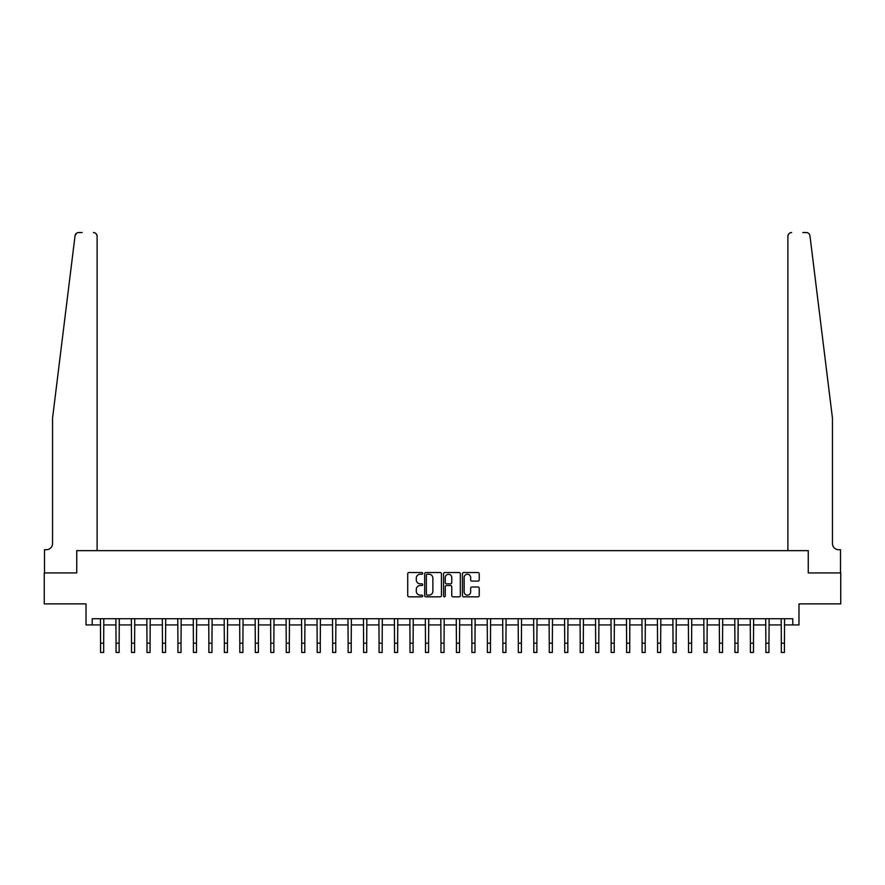 <?xml version="1.0" encoding="UTF-8"?>
<svg xmlns="http://www.w3.org/2000/svg" width="885" height="885" viewBox="0 0 885 885"><rect width="100%" height="100%" fill="white"/><g stroke="black" fill="none" stroke-linecap="round" stroke-linejoin="round"><path stroke-width="1.33" d="M422.698 573.392A0.852 0.852 0 0 0 421.846 572.54L408.936 572.54A1.217 1.217 0 0 0 407.719 573.757L407.719 595.627A1.217 1.217 0 0 0 408.936 596.833L421.846 596.833A0.852 0.852 0 0 0 422.698 595.992A0.852 0.852 0 0 0 421.846 595.14L420.176 595.14A3.883 3.883 0 0 1 416.293 591.246L416.293 589.421A3.883 3.883 0 0 1 420.176 585.538L421.846 585.538A0.852 0.852 0 0 0 422.698 584.686A0.852 0.852 0 0 0 421.846 583.834L420.176 583.834A3.883 3.883 0 0 1 416.293 579.952L416.293 578.126A3.883 3.883 0 0 1 420.176 574.243L421.846 574.243A0.852 0.852 0 0 0 422.698 573.392M478.011 581.102A1.217 1.217 0 0 0 479.216 579.885L479.216 573.757A1.217 1.217 0 0 0 478.011 572.54L463.674 572.54A1.217 1.217 0 0 0 462.457 573.757L462.457 595.627A1.217 1.217 0 0 0 463.674 596.833L478.011 596.833A1.217 1.217 0 0 0 479.216 595.627L479.216 588.215A1.217 1.217 0 0 0 478.011 586.998L471.871 586.998A1.217 1.217 0 0 0 470.654 588.215L470.654 591.888A3.252 3.252 0 0 1 467.402 595.14A3.252 3.252 0 0 1 464.16 591.888L464.16 577.485A3.252 3.252 0 0 1 467.402 574.243A3.252 3.252 0 0 1 470.654 577.485L470.654 579.885A1.217 1.217 0 0 0 471.871 581.102L478.011 581.102M76.63 233.186L75.037 235.808C77.227 231.925 77.227 231.925 75.037 235.808L52.547 418.207L52.547 543.534A6.184 6.184 0 0 1 46.352 549.718L44.493 549.718L44.493 572.927L76.741 572.927L44.25 572.927L44.25 603.869L86.022 603.869L86.022 624.921L92.217 624.921L92.217 618.726L792.783 618.726L792.783 624.921L798.978 624.921L798.978 603.869L840.75 603.869L840.75 572.927L808.259 572.927L808.259 550.647L787.893 550.647L787.893 236.262L787.893 550.647M97.107 550.647L97.107 236.262L97.107 550.647L76.741 550.647L76.741 572.927L76.741 550.647L808.259 550.647L808.259 572.927L840.507 572.927L840.507 549.718L838.648 549.718A6.184 6.184 0 0 1 832.453 543.534A6.184 6.184 0 0 0 838.648 549.718M441.438 573.757A1.217 1.217 0 0 0 440.221 572.54L425.884 572.54A1.217 1.217 0 0 0 424.667 573.757L424.667 595.627A1.217 1.217 0 0 0 425.884 596.833L440.221 596.833A1.217 1.217 0 0 0 441.438 595.627L441.438 573.757M444.779 572.54L459.116 572.54A1.217 1.217 0 0 1 460.333 573.757L460.333 595.627A1.217 1.217 0 0 1 459.116 596.833L452.976 596.833A1.217 1.217 0 0 1 451.759 595.627L451.759 586.755A1.217 1.217 0 0 0 450.553 585.538L446.483 585.538A1.217 1.217 0 0 0 445.266 586.755L445.266 595.992A0.852 0.852 0 0 1 444.414 596.833A0.852 0.852 0 0 1 443.562 595.992L443.562 573.757A1.217 1.217 0 0 1 444.779 572.54M92.217 624.921L100.569 624.921M103.667 624.921L116.046 624.921M119.132 624.921L131.511 624.921M134.608 624.921L146.987 624.921M150.074 624.921L162.453 624.921M165.55 624.921L177.929 624.921M181.027 624.921L193.406 624.921M196.492 624.921L208.871 624.921M211.969 624.921L224.347 624.921M227.434 624.921L239.813 624.921M242.91 624.921L255.289 624.921M258.387 624.921L270.766 624.921M273.852 624.921L286.231 624.921M289.329 624.921L301.708 624.921M304.794 624.921L317.173 624.921M320.27 624.921L332.649 624.921M335.747 624.921L348.126 624.921M351.212 624.921L363.591 624.921M366.689 624.921L379.068 624.921M382.154 624.921L394.533 624.921M397.63 624.921L410.009 624.921M413.107 624.921L425.486 624.921M428.572 624.921L440.951 624.921M444.049 624.921L456.428 624.921M459.514 624.921L471.893 624.921M474.991 624.921L487.369 624.921M490.467 624.921L502.846 624.921M505.932 624.921L518.311 624.921M521.409 624.921L533.788 624.921M536.874 624.921L549.253 624.921M552.351 624.921L564.73 624.921M567.827 624.921L580.206 624.921M583.292 624.921L595.671 624.921M598.769 624.921L611.148 624.921M614.234 624.921L626.613 624.921M629.711 624.921L642.09 624.921M645.187 624.921L657.566 624.921M660.653 624.921L673.031 624.921M676.129 624.921L688.508 624.921M691.594 624.921L703.973 624.921M707.071 624.921L719.45 624.921M722.547 624.921L734.926 624.921M738.013 624.921L750.392 624.921M753.489 624.921L765.868 624.921M768.954 624.921L781.333 624.921M784.431 624.921L792.783 624.921M427.223 574.243A0.852 0.852 0 0 0 426.371 575.095L426.371 594.289A0.852 0.852 0 0 0 427.223 595.14L428.982 595.14A3.883 3.883 0 0 0 432.876 591.246L432.876 578.126A3.883 3.883 0 0 0 428.982 574.243L427.223 574.243M451.759 577.551A3.252 3.252 0 0 0 448.518 574.299A3.252 3.252 0 0 0 445.266 577.551L445.266 582.618A1.217 1.217 0 0 0 446.483 583.834L450.553 583.834A1.217 1.217 0 0 0 451.759 582.618L451.759 577.551M100.425 618.726L100.569 643.174L103.667 643.174L103.811 618.726M100.569 643.174L100.569 652.455L103.667 652.455L103.667 643.174M82.128 232.545L78.721 232.545A3.717 3.717 0 0 0 75.037 235.808M97.107 236.262A3.717 3.717 0 0 0 93.39 232.545C95.624 232.777 96.863 234.016 97.107 236.262M52.547 543.534A6.184 6.184 0 0 1 46.352 549.718M824.344 352.473L809.963 235.808C807.773 231.925 807.773 231.925 809.963 235.808L832.453 418.207L832.453 543.534M802.872 232.545L806.279 232.545A3.717 3.717 0 0 1 809.963 235.808M791.61 232.545A3.717 3.717 0 0 0 787.893 236.262C788.137 234.016 789.376 232.777 791.61 232.545M115.891 618.726L116.046 643.174L119.132 643.174L119.287 618.726M116.046 643.174L116.046 652.455L119.132 652.455L119.132 643.174M131.367 618.726L131.511 643.174L134.608 643.174L134.752 618.726M131.511 643.174L131.511 652.455L134.608 652.455L134.608 643.174M146.833 618.726L146.987 643.174L150.074 643.174L150.229 618.726M146.987 643.174L146.987 652.455L150.074 652.455L150.074 643.174M162.309 618.726L162.453 643.174L165.55 643.174L165.694 618.726M162.453 643.174L162.453 652.455L165.55 652.455L165.55 643.174M177.785 618.726L177.929 643.174L181.027 643.174L181.171 618.726M177.929 643.174L177.929 652.455L181.027 652.455L181.027 643.174M193.251 618.726L193.406 643.174L196.492 643.174L196.647 618.726M193.406 643.174L193.406 652.455L196.492 652.455L196.492 643.174M208.727 618.726L208.871 643.174L211.969 643.174L212.112 618.726M208.871 643.174L208.871 652.455L211.969 652.455L211.969 643.174M224.193 618.726L224.347 643.174L227.434 643.174L227.589 618.726M224.347 643.174L224.347 652.455L227.434 652.455L227.434 643.174M239.669 618.726L239.813 643.174L242.91 643.174L243.054 618.726M239.813 643.174L239.813 652.455L242.91 652.455L242.91 643.174M255.145 618.726L255.289 643.174L258.387 643.174L258.531 618.726M255.289 643.174L255.289 652.455L258.387 652.455L258.387 643.174M270.611 618.726L270.766 643.174L273.852 643.174L274.007 618.726M270.766 643.174L270.766 652.455L273.852 652.455L273.852 643.174M286.087 618.726L286.231 643.174L289.329 643.174L289.472 618.726M286.231 643.174L286.231 652.455L289.329 652.455L289.329 643.174M301.553 618.726L301.708 643.174L304.794 643.174L304.949 618.726M301.708 643.174L301.708 652.455L304.794 652.455L304.794 643.174M317.029 618.726L317.173 643.174L320.27 643.174L320.414 618.726M317.173 643.174L317.173 652.455L320.27 652.455L320.27 643.174M332.506 618.726L332.649 643.174L335.747 643.174L335.891 618.726M332.649 643.174L332.649 652.455L335.747 652.455L335.747 643.174M347.971 618.726L348.126 643.174L351.212 643.174L351.367 618.726M348.126 643.174L348.126 652.455L351.212 652.455L351.212 643.174M363.447 618.726L363.591 643.174L366.689 643.174L366.833 618.726M363.591 643.174L363.591 652.455L366.689 652.455L366.689 643.174M378.913 618.726L379.068 643.174L382.154 643.174L382.309 618.726M379.068 643.174L379.068 652.455L382.154 652.455L382.154 643.174M394.389 618.726L394.533 643.174L397.63 643.174L397.774 618.726M394.533 643.174L394.533 652.455L397.63 652.455L397.63 643.174M409.866 618.726L410.009 643.174L413.107 643.174L413.251 618.726M410.009 643.174L410.009 652.455L413.107 652.455L413.107 643.174M425.331 618.726L425.486 643.174L428.572 643.174L428.727 618.726M425.486 643.174L425.486 652.455L428.572 652.455L428.572 643.174M440.807 618.726L440.951 643.174L444.049 643.174L444.193 618.726M440.951 643.174L440.951 652.455L444.049 652.455L444.049 643.174M456.273 618.726L456.428 643.174L459.514 643.174L459.669 618.726M456.428 643.174L456.428 652.455L459.514 652.455L459.514 643.174M471.749 618.726L471.893 643.174L474.991 643.174L475.134 618.726M471.893 643.174L471.893 652.455L474.991 652.455L474.991 643.174M487.226 618.726L487.369 643.174L490.467 643.174L490.611 618.726M487.369 643.174L487.369 652.455L490.467 652.455L490.467 643.174M502.691 618.726L502.846 643.174L505.932 643.174L506.087 618.726M502.846 643.174L502.846 652.455L505.932 652.455L505.932 643.174M518.167 618.726L518.311 643.174L521.409 643.174L521.553 618.726M518.311 643.174L518.311 652.455L521.409 652.455L521.409 643.174M533.633 618.726L533.788 643.174L536.874 643.174L537.029 618.726M533.788 643.174L533.788 652.455L536.874 652.455L536.874 643.174M549.109 618.726L549.253 643.174L552.351 643.174L552.494 618.726M549.253 643.174L549.253 652.455L552.351 652.455L552.351 643.174M564.586 618.726L564.73 643.174L567.827 643.174L567.971 618.726M564.73 643.174L564.73 652.455L567.827 652.455L567.827 643.174M580.051 618.726L580.206 643.174L583.292 643.174L583.447 618.726M580.206 643.174L580.206 652.455L583.292 652.455L583.292 643.174M595.528 618.726L595.671 643.174L598.769 643.174L598.913 618.726M595.671 643.174L595.671 652.455L598.769 652.455L598.769 643.174M610.993 618.726L611.148 643.174L614.234 643.174L614.389 618.726M611.148 643.174L611.148 652.455L614.234 652.455L614.234 643.174M626.469 618.726L626.613 643.174L629.711 643.174L629.855 618.726M626.613 643.174L626.613 652.455L629.711 652.455L629.711 643.174M641.946 618.726L642.09 643.174L645.187 643.174L645.331 618.726M642.09 643.174L642.09 652.455L645.187 652.455L645.187 643.174M657.411 618.726L657.566 643.174L660.653 643.174L660.807 618.726M657.566 643.174L657.566 652.455L660.653 652.455L660.653 643.174M672.888 618.726L673.031 643.174L676.129 643.174L676.273 618.726M673.031 643.174L673.031 652.455L676.129 652.455L676.129 643.174M688.353 618.726L688.508 643.174L691.594 643.174L691.749 618.726M688.508 643.174L688.508 652.455L691.594 652.455L691.594 643.174M703.829 618.726L703.973 643.174L707.071 643.174L707.215 618.726M703.973 643.174L703.973 652.455L707.071 652.455L707.071 643.174M719.306 618.726L719.45 643.174L722.547 643.174L722.691 618.726M719.45 643.174L719.45 652.455L722.547 652.455L722.547 643.174M734.771 618.726L734.926 643.174L738.013 643.174L738.167 618.726M734.926 643.174L734.926 652.455L738.013 652.455L738.013 643.174M750.248 618.726L750.392 643.174L753.489 643.174L753.633 618.726M750.392 643.174L750.392 652.455L753.489 652.455L753.489 643.174M765.713 618.726L765.868 643.174L768.954 643.174L769.109 618.726M765.868 643.174L765.868 652.455L768.954 652.455L768.954 643.174M781.189 618.726L781.333 643.174L784.431 643.174L784.575 618.726M781.333 643.174L781.333 652.455L784.431 652.455L784.431 643.174"/></g></svg>
